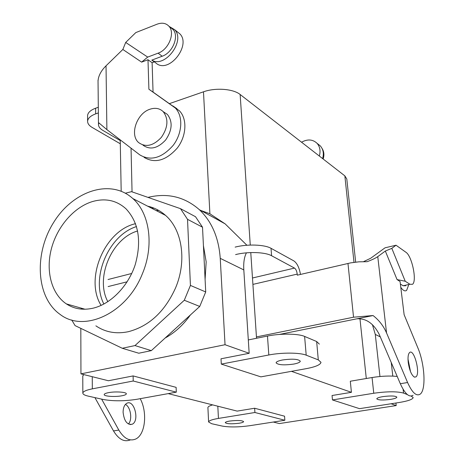 <?xml version="1.0" encoding="UTF-8"?>
<svg xmlns="http://www.w3.org/2000/svg" width="464" height="464" viewBox="0 0 464 464"><rect width="100%" height="100%" fill="white"/><g stroke="black" fill="none" stroke-linecap="round" stroke-linejoin="round"><path stroke-width="0.7" d="M120.298 143.788L92.156 127.438C89.082 125.616 87.568 123.546 87.609 121.22C87.882 118.233 90.567 115.785 95.665 113.877L98.362 112.914M98.304 107.254L95.613 108.216C90.526 110.142 87.853 112.607 87.574 115.623L87.58 116.11M106.888 129.624L106.03 65.818L122.85 49.468L141.619 62.13L147.993 59.734L148.898 89.233L175.253 107.955C183.321 116.023 182.451 133.29 173.13 145.418C161.803 158.143 150.678 161.292 139.763 154.86L106.888 129.624L98.809 122.832L98.478 124.323C98.432 126.602 99.905 128.638 102.898 130.425L120.234 140.569M106.03 65.818C101.889 69.919 99.331 74.182 98.351 78.607L98.037 80.765M122.85 49.468L125.692 42.439L135.813 32.584L157.076 24.192C161.942 22.417 165.874 23.072 168.873 26.158C175.456 32.718 168.728 49.631 158.085 53.169L147.703 57.095L141.619 62.13M125.692 42.439L147.703 57.095M158.085 53.169L162.191 56.225L151.803 60.123L154.268 61.909L152.111 62.715L153.056 92.075L179.359 110.757C187.415 118.801 186.574 135.975 177.3 148.022C166.031 160.66 154.953 163.769 144.055 157.36M148.898 89.233L153.056 92.075M147.993 59.734L152.111 62.715M162.191 56.225C172.794 52.728 179.475 35.908 172.898 29.365L170.59 27.527M151.803 60.123C164.842 68.521 185.791 40.693 174.609 29.667L169.395 26.576M154.837 62.222L157.25 64.084C170.253 72.465 191.058 44.88 179.899 33.884L177.26 31.778M319.336 156.043C320.74 150.951 319.974 146.705 317.045 143.306C312.73 139.287 307.562 138.922 301.548 142.216M322.631 158.601C324.023 153.543 323.257 149.321 320.334 145.934L317.956 144.031M322.12 148.561C324.063 151.56 324.406 155.04 323.153 159.007M107.857 301.699C94.842 278.133 111.783 238.194 137.622 230.985C111.783 238.194 94.842 278.133 107.857 301.699M246.436 252.839C244.255 256.981 243.38 262.67 243.815 269.915L249.168 353.301L225.04 344.723L80.951 373.868L108.385 380.741L133.11 375.921L133.22 381.008L92.336 388.849C86.35 390.05 83.189 391.436 82.841 393.008C82.772 394.249 84.587 395.293 88.288 396.14L103.339 399.504C113.297 401.273 124.474 401.203 136.863 399.289L176.303 392.155L133.22 381.008L92.336 388.849C86.35 390.05 83.189 391.436 82.841 393.008C82.772 394.249 84.587 395.293 88.288 396.14L103.339 399.504C113.297 401.273 124.474 401.203 136.863 399.289L176.303 392.155L133.22 381.008L133.11 375.921L108.385 380.741L80.951 373.868L80.817 328.373L80.951 373.868L225.04 344.723L249.168 353.301L221.009 358.788L221.299 364.101L268.824 354.983C281.747 352.408 299.918 352.53 306.199 355.175L318.292 359.884L320.995 362.314C320.502 364.762 315.607 366.873 306.298 368.648L260.878 376.861L221.299 364.101L268.824 354.983C281.747 352.408 299.918 352.53 306.199 355.175L318.292 359.884L320.995 362.314C320.502 364.762 315.607 366.873 306.298 368.648L260.878 376.861L221.299 364.101L221.009 358.788L249.168 353.301L248.31 339.932L267.473 336.052C280.297 333.361 298.346 333.57 304.61 336.429L316.657 341.521L319.354 344.137L316.657 341.521L318.292 359.884L316.657 341.521L304.61 336.429L306.199 355.175L304.61 336.429C298.346 333.57 280.297 333.361 267.473 336.052L268.824 354.983L267.473 336.052L248.31 339.932L243.815 269.915C243.38 262.67 244.255 256.981 246.436 252.839M246.906 245.253L225.121 223.857L209.896 213.782L200.639 210.389L209.896 213.782L225.121 223.857L199.358 209.682C211.793 221.479 218.753 237.696 220.238 258.344L225.04 344.723L220.238 258.344L243.815 269.915L220.238 258.344C218.753 237.696 211.793 221.479 199.358 209.682C184.591 196.771 167.469 192.67 147.987 197.386C167.469 192.67 184.591 196.771 199.358 209.682L225.121 223.857L246.906 245.253M162.354 213.736L163.16 213.405L162.354 213.736M169.563 103.571L203.487 91.814C215.476 87.464 233.288 88.821 240.143 94.494L250.264 245.067L240.143 94.494L344.845 175.862L240.143 94.494C233.288 88.821 215.476 87.464 203.487 91.814L209.896 213.782L203.487 91.814L169.563 103.571M250.769 252.573L256.534 338.268L250.769 252.573M229.726 421.057C226.879 421.532 225.388 422.066 225.255 422.652C226.832 423.934 231.437 424.131 239.082 423.249C241.964 422.774 243.478 422.234 243.623 421.637C242.057 420.355 237.423 420.164 229.726 421.057C226.879 421.532 225.388 422.066 225.255 422.652C226.832 423.934 231.437 424.131 239.082 423.249C241.964 422.774 243.478 422.234 243.623 421.637C242.057 420.355 237.423 420.164 229.726 421.057M249.638 425.72C238.664 427.205 229.547 427.327 222.285 426.091L211.7 423.725L208.603 421.973C208.887 420.668 212.17 419.479 218.445 418.412L254.916 412.502L284.855 420.256L249.638 425.72C238.664 427.205 229.547 427.327 222.285 426.091L211.7 423.725L208.603 421.973C208.887 420.668 212.17 419.479 218.445 418.412L254.916 412.502L284.855 420.256L249.638 425.72M207.913 407.723L207.907 407.578C208 406.667 209.583 405.774 212.651 404.892C209.583 405.774 208 406.667 207.907 407.578L207.913 407.723M254.637 408.239L254.916 412.502L254.637 408.239L284.548 416.191L284.855 420.256L284.548 416.191L254.637 408.239L237.162 411.11L254.637 408.239M279.351 423.562L273.302 422.049L279.351 423.562L396.21 405.577L391.106 403.761L396.21 405.577L279.351 423.562M168.2 393.623L237.162 411.11L168.2 393.623M372.412 324.643L375.289 334.428L379.952 376.501L375.289 334.428L372.412 324.643M391.233 362.465L392.805 376.101L391.233 362.465M395.914 403.013L396.21 405.577L395.914 403.013M351.416 392.329L332.056 395.514L332.468 399.939L359.53 408.662L399.15 402.508C408.047 401.041 412.722 399.394 413.18 397.555L411.139 396.053L413.18 397.555C412.722 399.394 408.047 401.041 399.15 402.508L359.53 408.662L332.468 399.939L373.758 393.252L332.468 399.939L332.056 395.514L351.416 392.329L291.438 371.333L351.416 392.329L350.308 381.228L351.416 392.329M176.123 387.359L133.11 375.921L176.123 387.359L176.303 392.155L176.123 387.359M346.811 179.04L344.845 175.862L353.997 262.334L344.845 175.862L346.811 179.04L355.662 262.125L346.811 179.04M359.954 318.629L366.293 378.508L359.954 318.629M397.213 376.461C389.94 375.672 381.553 376.026 372.064 377.528L350.308 381.228L372.064 377.528L373.758 393.252C387.208 391.372 397.138 391.32 403.552 393.095C397.138 391.32 387.208 391.372 373.758 393.252L372.064 377.528C381.553 376.026 389.94 375.672 397.213 376.461M163.693 111.969L167.382 114.417C172.881 121.632 172.301 130.164 165.631 140.012C157.627 148.515 150.063 150.22 142.935 145.133C150.063 150.22 157.627 148.515 165.631 140.012C172.301 130.164 172.881 121.632 167.382 114.417L163.693 111.969M150.04 109.202C155.278 107.509 159.657 108.315 163.171 111.621C168.681 118.859 168.084 127.438 161.379 137.35C153.335 145.911 145.742 147.639 138.597 142.547C129.381 134.786 136.857 113.17 150.04 109.202C155.278 107.509 159.657 108.315 163.171 111.621C168.681 118.859 168.084 127.438 161.379 137.35C153.335 145.911 145.742 147.639 138.597 142.547C129.381 134.786 136.857 113.17 150.04 109.202M92.336 201.596C105.293 197.879 116.516 200.286 126.011 208.829C138.713 222.5 141.781 241.123 135.215 264.7C128.192 286.23 110.844 303.972 93.136 308.177C83.097 310.433 74.17 309.007 66.352 303.891C51.458 293.898 45.588 270.999 51.359 248.866C57.118 226.716 73.846 207.251 92.336 201.596C105.293 197.879 116.516 200.286 126.011 208.829C138.713 222.5 141.781 241.123 135.215 264.7C128.192 286.23 110.844 303.972 93.136 308.177C83.097 310.433 74.17 309.007 66.352 303.891C51.458 293.898 45.588 270.999 51.359 248.866C57.118 226.716 73.846 207.251 92.336 201.596M135.534 223.694C104.864 230.382 84.315 278.713 101.111 305.411C84.315 278.713 104.864 230.382 135.534 223.694M136.503 226.571C108.57 235.196 90.41 277.959 103.878 304.048C90.41 277.959 108.57 235.196 136.503 226.571M153.949 208.121L151.658 208.237L153.949 208.121M202.513 227.203L195.524 216.723L180.502 208.667L187.526 219.327L190.426 285.424L184.289 300.254L199.74 306.449L205.714 291.955L202.513 227.203L187.526 219.327L190.426 285.424L184.289 300.254L134.989 345.576L122.281 348.273L138.788 353.226L151.328 350.627L199.74 306.449L205.714 291.955L190.426 285.424L205.714 291.955L202.513 227.203L195.524 216.723L180.502 208.667L131.498 191.667L125.384 193.192L131.498 191.667L180.502 208.667L187.526 219.327L202.513 227.203M151.328 350.627L134.989 345.576L122.281 348.273L75.064 325.606L71.746 319.98L75.064 325.606L122.281 348.273L138.788 353.226L151.328 350.627L199.74 306.449L184.289 300.254L134.989 345.576L151.328 350.627M142.222 274.178C126.684 313.478 84.025 333.013 60.117 314.424C36.053 297.523 33.86 253.715 53.638 222.447C72.999 190.849 110.589 178.251 132.837 198.557C149.802 213.365 154.373 245.845 142.222 274.178C126.684 313.478 84.025 333.013 60.117 314.424C36.053 297.523 33.86 253.715 53.638 222.447C72.999 190.849 110.589 178.251 132.837 198.557C149.802 213.365 154.373 245.845 142.222 274.178M175.537 287.97C187.044 260.954 182.248 229.784 165.52 215.371C160.271 210.708 154.315 207.646 147.651 206.178C154.315 207.646 160.271 210.708 165.52 215.371L132.837 198.557L165.52 215.371C182.248 229.784 187.044 260.954 175.537 287.97C164.795 311.686 149.048 326.262 128.302 331.708C149.048 326.262 164.795 311.686 175.537 287.97M81.171 308.131L81.664 309.146L81.171 308.131M95.874 325.844C105.311 332.253 116.116 334.208 128.302 331.708C116.116 334.208 105.311 332.253 95.874 325.844M206.173 261.87L203.423 245.584L206.173 261.87L205.094 279.334L206.173 261.87M158.729 210.441L156.182 210.563L158.729 210.441M165.114 338.041C174.829 332.694 183.251 325.009 190.379 314.986C183.251 325.009 174.829 332.694 165.114 338.041M108.541 392.648C115.42 391.262 126.933 392.086 126.324 393.89C126.162 394.615 124.683 395.247 121.887 395.78C115.06 397.138 103.64 396.343 104.197 394.522C104.359 393.808 105.804 393.188 108.541 392.648C115.42 391.262 126.933 392.086 126.324 393.89C126.162 394.615 124.683 395.247 121.887 395.78C115.06 397.138 103.64 396.343 104.197 394.522C104.359 393.808 105.804 393.188 108.541 392.648M83.7 374.552L82.783 376.211L83.7 374.552M390.584 399.388C382.783 400.351 378.183 400.171 376.78 398.837C376.954 398.025 379.018 397.283 382.968 396.61C390.827 395.63 395.456 395.804 396.859 397.138C396.668 397.967 394.574 398.715 390.584 399.388C382.783 400.351 378.183 400.171 376.78 398.837C376.954 398.025 379.018 397.283 382.968 396.61C390.827 395.63 395.456 395.804 396.859 397.138C396.668 397.967 394.574 398.715 390.584 399.388M407.38 394.586L403.552 393.095L407.38 394.586M293.747 364.072C297.9 363.26 300.086 362.303 300.295 361.201C298.375 359.037 292.448 358.626 282.518 359.977C278.423 360.795 276.283 361.74 276.092 362.813C278.017 364.982 283.898 365.4 293.747 364.072C297.9 363.26 300.086 362.303 300.295 361.201C298.375 359.037 292.448 358.626 282.518 359.977C278.423 360.795 276.283 361.74 276.092 362.813C278.017 364.982 283.898 365.4 293.747 364.072M235.596 254.608C247.689 251.447 265.176 252.033 271.585 255.734L294.507 268.088C295.928 269.132 296.832 271.138 297.215 274.108L297.302 275.169L350.598 262.885L358.939 261.818L367.094 261.708C372.203 259.77 375.759 258.071 377.766 256.627L385.329 251.041L391.819 248.356L396.024 245.224L385.056 247.805L370.666 258.268L363.579 261.632M300.469 274.433C299.297 267.699 297.111 263.204 293.909 260.93L271.028 248.315C264.625 244.534 247.196 243.919 235.138 247.121M279.432 334.44L373.056 315.543L353.539 317.208L256.441 336.916M130.396 439.878C124.282 442.354 118.656 439.373 113.512 430.934L94.917 397.619M140.215 398.686C147.645 412.351 145.365 434.722 135.703 439.025C129.607 441.548 123.981 438.561 118.819 430.064L101.628 399.121M356.764 318.832C366.055 318.194 373.537 323.362 379.21 334.341L400.316 383.716L407.583 382.522L386.547 332.932L377.766 256.627M373.056 315.543C379.007 320.148 383.502 325.943 386.547 332.932M414.346 377.081C411.487 375.115 409.457 370.272 408.245 362.564C407.699 357.355 408.146 354.015 409.59 352.547C414.045 348.22 420.691 373.671 415.953 376.896L414.346 377.081M385.329 251.041L397.056 279.577L400.067 281.491L404.127 314.702L417.803 347.727C424.757 363.863 426.271 389.87 420.193 394.133C416.388 396.563 412.183 392.689 407.583 382.522M397.056 279.577L405.24 281.248L391.819 248.356M396.024 245.224L405.907 252.254C411.951 255.896 417.182 281.091 412.519 284.293L409.932 284.275L405.24 281.248M410.501 371.594L408.001 359.02M413.059 395.258C409.184 397.694 404.939 393.843 400.316 383.716M400.374 284.032L403.088 285.743L405.71 285.743M400.774 287.303C403.065 290.586 405.014 291.601 406.632 290.354L408.598 285.128M123.105 412.351C124.178 421.173 127.223 425.123 132.24 424.212C139.884 420.854 134.16 398.965 126.782 403.32C124.381 404.794 123.151 407.804 123.105 412.351M108.031 279.519L131.724 273.482M125.419 404.411C130.68 406.922 132.652 419.804 128.395 424.003M108.124 286.566L127.142 281.799M95.613 108.216L95.665 113.877M172.857 105.92L176.97 108.727M163.357 214.258L163.334 213.539L163.357 214.258M131.045 148.173L132.049 191.852L131.045 148.173M217.813 406.203L218.445 418.412L217.813 406.203M380.3 336.887L375.289 334.428L380.3 336.887M403.1 389.261L403.552 393.095L403.1 389.261M411.672 395.96L411.713 396.273L411.672 395.96M92.249 376.698L92.336 388.849L92.249 376.698M271.028 248.315L271.585 255.734M353.539 317.208L347.971 263.436M252.909 284.391L297.215 274.108M118.819 430.064L113.512 430.934M409.932 284.275L403.088 285.743M252.48 277.994L294.507 268.088M98.478 124.323L98.032 80.202M179.359 110.757L175.253 107.955M172.898 29.365L168.873 26.158M174.609 29.667L179.899 33.884M320.334 145.934L317.045 143.306M87.574 115.623L87.609 121.22M121.185 191.191L120.222 139.861L121.185 191.191M208.603 421.973L207.907 407.578L208.603 421.973M163.171 111.621L167.382 114.417L163.171 111.621M85.028 309.239L66.352 303.891L85.028 309.239M82.841 393.008L82.783 375.915L82.841 393.008M414.491 377.139L415.953 376.896M132.24 424.212L130.013 424.583"/></g></svg>
